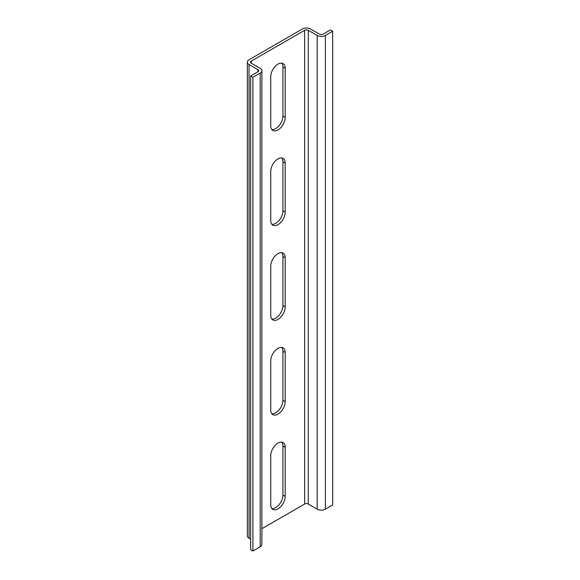 <?xml version="1.0" encoding="UTF-8"?>
<svg xmlns="http://www.w3.org/2000/svg" width="580" height="580" viewBox="0 0 580 580"><rect width="100%" height="100%" fill="white"/><g stroke="black" fill="none" stroke-linecap="round" stroke-linejoin="round"><path stroke-width="0.87" d="M261.892 528.699L304.638 504.027A2.581 1.486 180 0 1 308.285 504.027L317.173 509.153A5.8 3.349 0 0 0 325.38 509.153L332.673 504.948L332.673 31.24L330.39 29.921L323.096 34.133A2.581 1.486 180 0 1 319.45 34.133L310.561 29A5.8 3.349 0 0 0 302.361 29L249.03 59.791A5.8 3.349 0 0 0 247.326 62.161L247.326 535.869A5.8 3.349 0 0 0 249.03 538.233L250.625 539.161M247.326 62.161A5.8 3.349 0 0 0 249.03 64.525L257.919 69.658A2.581 1.486 180 0 1 258.673 70.709A2.581 1.486 180 0 1 257.919 71.768L250.625 75.973L250.625 549.688L252.902 551L260.195 546.788A5.8 3.349 0 0 0 261.892 544.424L261.892 70.709A5.8 3.349 0 0 0 260.195 68.346L251.307 63.213A2.581 1.486 180 0 1 250.553 62.161A2.581 1.486 180 0 1 251.307 61.103L304.638 30.312A2.581 1.486 180 0 1 308.285 30.312L317.173 35.445A5.8 3.349 0 0 0 325.38 35.445L332.673 31.24M270.737 504.716L270.737 455.634A10.237 5.909 -60 0 1 275.203 445.338A10.237 5.909 -60 0 1 283.091 442.591A10.237 5.909 -60 0 1 285.208 447.282L285.208 496.357A10.237 5.909 -60 0 1 280.742 506.659A10.237 5.909 -60 0 1 272.854 509.399A10.237 5.909 -60 0 1 270.737 504.716M270.737 409.973L270.737 360.89A10.237 5.909 -60 0 1 275.203 350.595A10.237 5.909 -60 0 1 283.091 347.855A10.237 5.909 -60 0 1 285.208 352.538L285.208 401.621A10.237 5.909 -60 0 1 280.742 411.916A10.237 5.909 -60 0 1 272.854 414.657A10.237 5.909 -60 0 1 270.737 409.973M270.737 315.23L270.737 266.148A10.237 5.909 -60 0 1 275.203 255.852A10.237 5.909 -60 0 1 283.091 253.112A10.237 5.909 -60 0 1 285.208 257.796L285.208 306.878A10.237 5.909 -60 0 1 280.742 317.173A10.237 5.909 -60 0 1 272.854 319.913A10.237 5.909 -60 0 1 270.737 315.23M270.737 220.487L270.737 171.412A10.237 5.909 -60 0 1 275.203 161.109A10.237 5.909 -60 0 1 283.091 158.369A10.237 5.909 -60 0 1 285.208 163.053L285.208 212.135A10.237 5.909 -60 0 1 280.742 222.43A10.237 5.909 -60 0 1 272.854 225.178A10.237 5.909 -60 0 1 270.737 220.487M270.737 125.751L270.737 76.669A10.237 5.909 -60 0 1 275.203 66.367A10.237 5.909 -60 0 1 283.091 63.626A10.237 5.909 -60 0 1 285.208 68.309L285.208 117.392A10.237 5.909 -60 0 1 280.742 127.694A10.237 5.909 -60 0 1 272.854 130.435A10.237 5.909 -60 0 1 270.737 125.751M252.902 551L252.902 77.292L260.195 73.08A5.8 3.349 0 0 0 261.892 70.709M250.625 75.973L252.902 77.292M281.822 442.156A10.237 5.909 -60 0 1 282.931 445.962L282.931 495.045A10.237 5.909 -60 0 1 279.197 504.513A10.237 5.909 -60 0 1 271.846 508.522M281.822 347.413A10.237 5.909 -60 0 1 282.931 351.219L282.931 400.301A10.237 5.909 -60 0 1 279.197 409.77A10.237 5.909 -60 0 1 271.846 413.779M281.822 252.677A10.237 5.909 -60 0 1 282.931 256.476L282.931 305.558A10.237 5.909 -60 0 1 279.197 315.027A10.237 5.909 -60 0 1 271.846 319.036M281.822 157.934A10.237 5.909 -60 0 1 282.931 161.74L282.931 210.815A10.237 5.909 -60 0 1 279.197 220.291A10.237 5.909 -60 0 1 271.846 224.293M281.822 63.191A10.237 5.909 -60 0 1 282.931 66.997L282.931 116.08A10.237 5.909 -60 0 1 279.197 125.548A10.237 5.909 -60 0 1 271.846 129.55M325.38 509.153L325.38 35.445M317.173 509.153L317.173 35.445M308.285 504.027L308.285 30.312M304.638 504.027L304.638 30.312M251.307 63.213L251.307 61.103M260.195 546.788L260.195 73.08M257.919 71.768L257.919 69.658M249.03 538.233L249.03 64.525M282.931 495.045L285.208 496.357M282.931 445.962L285.208 447.282M282.931 400.301L285.208 401.621M282.931 351.219L285.208 352.538M282.931 305.558L285.208 306.878M282.931 256.476L285.208 257.796M282.931 210.815L285.208 212.135M282.931 161.74L285.208 163.053M282.931 116.08L285.208 117.392M282.931 66.997L285.208 68.309"/></g></svg>
